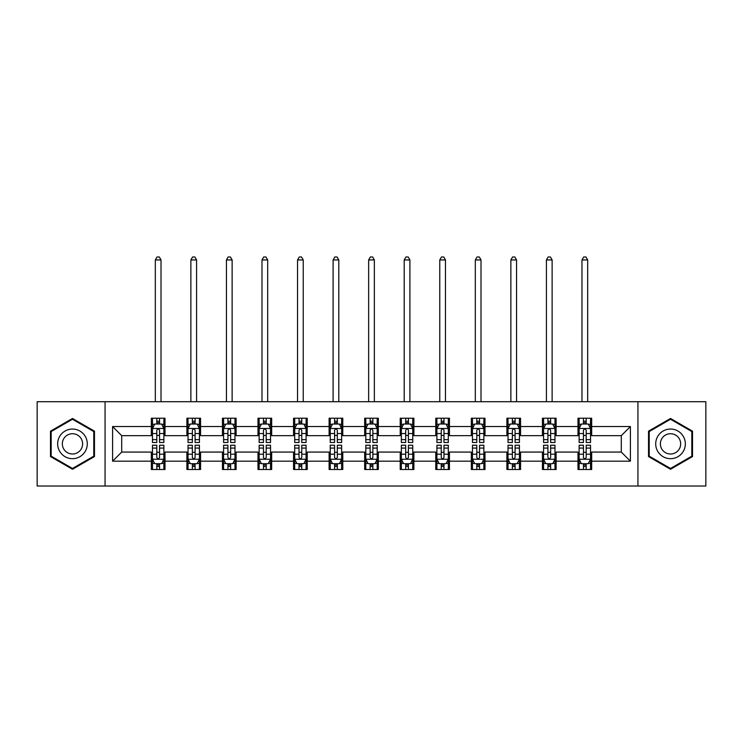 <?xml version="1.0" encoding="UTF-8"?>
<svg xmlns="http://www.w3.org/2000/svg" width="743" height="743" viewBox="0 0 743 743"><rect width="100%" height="100%" fill="white"/><g stroke="black" fill="none" stroke-linecap="round" stroke-linejoin="round"><path stroke-width="1.11" d="M637.931 486.024L705.85 486.024L705.85 401.703L637.931 401.703L637.931 486.024L105.069 486.024L105.069 401.703L37.15 401.703L37.15 486.024L105.069 486.024M637.931 401.703L105.069 401.703M591.669 426.538L591.669 418.225L577.989 418.225L577.989 426.538L556.108 426.538L556.108 418.225L542.436 418.225L542.436 426.538L520.555 426.538L520.555 418.225L506.884 418.225L506.884 426.538L485.003 426.538L485.003 418.225L471.322 418.225L471.322 426.538L449.45 426.538L449.45 418.225L435.769 418.225L435.769 426.538L413.888 426.538L413.888 418.225L400.217 418.225L400.217 426.538L378.336 426.538L378.336 418.225L364.664 418.225L364.664 426.538L342.783 426.538L342.783 418.225L329.112 418.225L329.112 426.538L307.231 426.538L307.231 418.225L293.55 418.225L293.55 426.538L271.678 426.538L271.678 418.225L257.997 418.225L257.997 426.538L236.116 426.538L236.116 418.225L222.445 418.225L222.445 426.538L200.564 426.538L200.564 418.225L186.892 418.225L186.892 426.538L165.011 426.538L165.011 418.225L151.331 418.225L151.331 426.538L112.592 426.538L112.592 461.18L121.703 452.069L151.331 452.069L151.331 469.502L165.011 469.502L165.011 452.069L186.892 452.069L186.892 469.502L200.564 469.502L200.564 452.069L222.445 452.069L222.445 469.502L236.116 469.502L236.116 452.069L257.997 452.069L257.997 469.502L271.678 469.502L271.678 452.069L293.55 452.069L293.55 469.502L307.231 469.502L307.231 452.069L329.112 452.069L329.112 469.502L342.783 469.502L342.783 452.069L364.664 452.069L364.664 469.502L378.336 469.502L378.336 452.069L400.217 452.069L400.217 469.502L413.888 469.502L413.888 452.069L435.769 452.069L435.769 469.502L449.45 469.502L449.45 452.069L471.322 452.069L471.322 469.502L485.003 469.502L485.003 452.069L506.884 452.069L506.884 469.502L520.555 469.502L520.555 452.069L542.436 452.069L542.436 469.502L556.108 469.502L556.108 452.069L577.989 452.069L577.989 469.502L591.669 469.502L591.669 452.069L621.297 452.069L621.297 435.658L591.669 435.658L591.669 426.538L630.408 426.538L630.408 461.18L591.669 461.18M577.989 461.18L556.108 461.18M542.436 461.18L520.555 461.18M506.884 461.18L485.003 461.18M471.322 461.18L449.45 461.18M435.769 461.18L413.888 461.18M400.217 461.18L378.336 461.18M364.664 461.18L342.783 461.18M329.112 461.18L307.231 461.18M293.55 461.18L271.678 461.18M257.997 461.18L236.116 461.18M222.445 461.18L200.564 461.18M186.892 461.18L165.011 461.18M151.331 461.18L112.592 461.18M577.989 426.538L577.989 435.658L556.108 435.658L556.108 426.538M542.436 426.538L542.436 435.658L520.555 435.658L520.555 426.538M506.884 426.538L506.884 435.658L485.003 435.658L485.003 426.538M471.322 426.538L471.322 435.658L449.45 435.658L449.45 426.538M435.769 426.538L435.769 435.658L413.888 435.658L413.888 426.538M400.217 426.538L400.217 435.658L378.336 435.658L378.336 426.538M364.664 426.538L364.664 435.658L342.783 435.658L342.783 426.538M329.112 426.538L329.112 435.658L307.231 435.658L307.231 426.538M293.55 426.538L293.55 435.658L271.678 435.658L271.678 426.538M257.997 426.538L257.997 435.658L236.116 435.658L236.116 426.538M222.445 426.538L222.445 435.658L200.564 435.658L200.564 426.538M186.892 426.538L186.892 435.658L165.011 435.658L165.011 426.538M151.331 426.538L151.331 435.658L121.703 435.658L112.592 426.538M121.703 435.658L121.703 452.069M630.408 461.18L621.297 452.069M621.297 435.658L630.408 426.538M151.331 423.919L152.473 423.919M156.801 423.919L159.541 423.919M163.869 423.919L165.011 423.919M151.331 435.426L152.473 435.426M156.801 435.426L159.541 435.426M163.869 435.426L165.011 435.426M151.331 452.292L152.473 452.292M156.801 452.292L159.541 452.292M163.869 452.292L165.011 452.292M151.331 463.808L152.473 463.808M156.801 463.808L159.541 463.808M163.869 463.808L165.011 463.808M186.892 452.292L188.025 452.292M192.363 452.292L195.093 452.292M199.421 452.292L200.564 452.292M186.892 463.808L188.025 463.808M192.363 463.808L195.093 463.808M199.421 463.808L200.564 463.808M186.892 423.919L188.025 423.919M192.363 423.919L195.093 423.919M199.421 423.919L200.564 423.919M186.892 435.426L188.025 435.426M192.363 435.426L195.093 435.426M199.421 435.426L200.564 435.426M222.445 452.292L223.587 452.292M227.915 452.292L230.646 452.292M234.983 452.292L236.116 452.292M222.445 463.808L223.587 463.808M227.915 463.808L230.646 463.808M234.983 463.808L236.116 463.808M222.445 423.919L223.587 423.919M227.915 423.919L230.646 423.919M234.983 423.919L236.116 423.919M222.445 435.426L223.587 435.426M227.915 435.426L230.646 435.426M234.983 435.426L236.116 435.426M257.997 452.292L259.14 452.292M263.468 452.292L266.208 452.292M270.536 452.292L271.678 452.292M257.997 463.808L259.14 463.808M263.468 463.808L266.208 463.808M270.536 463.808L271.678 463.808M257.997 423.919L259.14 423.919M263.468 423.919L266.208 423.919M270.536 423.919L271.678 423.919M257.997 435.426L259.14 435.426M263.468 435.426L266.208 435.426M270.536 435.426L271.678 435.426M293.55 452.292L294.692 452.292M299.02 452.292L301.76 452.292M306.088 452.292L307.231 452.292M293.55 463.808L294.692 463.808M299.02 463.808L301.76 463.808M306.088 463.808L307.231 463.808M293.55 423.919L294.692 423.919M299.02 423.919L301.76 423.919M306.088 423.919L307.231 423.919M293.55 435.426L294.692 435.426M299.02 435.426L301.76 435.426M306.088 435.426L307.231 435.426M329.112 452.292L330.245 452.292M334.582 452.292L337.313 452.292M341.641 452.292L342.783 452.292M329.112 463.808L330.245 463.808M334.582 463.808L337.313 463.808M341.641 463.808L342.783 463.808M329.112 423.919L330.245 423.919M334.582 423.919L337.313 423.919M341.641 423.919L342.783 423.919M329.112 435.426L330.245 435.426M334.582 435.426L337.313 435.426M341.641 435.426L342.783 435.426M364.664 452.292L365.807 452.292M370.135 452.292L372.865 452.292M377.193 452.292L378.336 452.292M364.664 463.808L365.807 463.808M370.135 463.808L372.865 463.808M377.193 463.808L378.336 463.808M364.664 423.919L365.807 423.919M370.135 423.919L372.865 423.919M377.193 423.919L378.336 423.919M364.664 435.426L365.807 435.426M370.135 435.426L372.865 435.426M377.193 435.426L378.336 435.426M400.217 452.292L401.359 452.292M405.687 452.292L408.418 452.292M412.755 452.292L413.888 452.292M400.217 463.808L401.359 463.808M405.687 463.808L408.418 463.808M412.755 463.808L413.888 463.808M400.217 423.919L401.359 423.919M405.687 423.919L408.418 423.919M412.755 423.919L413.888 423.919M400.217 435.426L401.359 435.426M405.687 435.426L408.418 435.426M412.755 435.426L413.888 435.426M435.769 452.292L436.912 452.292M441.24 452.292L443.98 452.292M448.308 452.292L449.45 452.292M435.769 463.808L436.912 463.808M441.24 463.808L443.98 463.808M448.308 463.808L449.45 463.808M435.769 423.919L436.912 423.919M441.24 423.919L443.98 423.919M448.308 423.919L449.45 423.919M435.769 435.426L436.912 435.426M441.24 435.426L443.98 435.426M448.308 435.426L449.45 435.426M471.322 452.292L472.464 452.292M476.792 452.292L479.532 452.292M483.86 452.292L485.003 452.292M471.322 463.808L472.464 463.808M476.792 463.808L479.532 463.808M483.86 463.808L485.003 463.808M471.322 423.919L472.464 423.919M476.792 423.919L479.532 423.919M483.86 423.919L485.003 423.919M471.322 435.426L472.464 435.426M476.792 435.426L479.532 435.426M483.86 435.426L485.003 435.426M506.884 452.292L508.017 452.292M512.354 452.292L515.085 452.292M519.413 452.292L520.555 452.292M506.884 463.808L508.017 463.808M512.354 463.808L515.085 463.808M519.413 463.808L520.555 463.808M506.884 423.919L508.017 423.919M512.354 423.919L515.085 423.919M519.413 423.919L520.555 423.919M506.884 435.426L508.017 435.426M512.354 435.426L515.085 435.426M519.413 435.426L520.555 435.426M542.436 452.292L543.579 452.292M547.907 452.292L550.637 452.292M554.975 452.292L556.108 452.292M542.436 463.808L543.579 463.808M547.907 463.808L550.637 463.808M554.975 463.808L556.108 463.808M542.436 423.919L543.579 423.919M547.907 423.919L550.637 423.919M554.975 423.919L556.108 423.919M542.436 435.426L543.579 435.426M547.907 435.426L550.637 435.426M554.975 435.426L556.108 435.426M577.989 452.292L579.131 452.292M583.459 452.292L586.199 452.292M590.527 452.292L591.669 452.292M577.989 463.808L579.131 463.808M583.459 463.808L586.199 463.808M590.527 463.808L591.669 463.808M577.989 423.919L579.131 423.919M583.459 423.919L586.199 423.919M590.527 423.919L591.669 423.919M577.989 435.426L579.131 435.426M583.459 435.426L586.199 435.426M590.527 435.426L591.669 435.426M72.48 469.26L94.472 456.564L94.472 431.163L72.48 418.467L50.487 431.163L50.487 456.564L72.48 469.26M692.513 431.163L670.52 418.467L648.528 431.163L648.528 456.564L670.52 469.26L692.513 456.564L692.513 431.163M159.541 421.188L156.801 421.188M163.869 439.642L159.541 439.642L159.541 442.494L163.869 442.494L163.869 428.59L161.593 424.03L154.758 424.03L152.473 428.59L152.473 442.494L156.801 442.494L156.801 439.642L152.473 439.642M152.473 428.59L152.473 418.225M163.869 428.59L163.869 418.225M156.801 424.03L156.801 418.225M159.541 418.225L159.541 424.03M159.541 439.642L159.541 430.299C158.631 428.544 157.72 428.544 156.801 430.299L156.801 439.642M161.017 401.703L161.017 259.939L155.324 259.939L155.324 401.703M155.324 259.939L157.033 256.976L159.308 256.976L161.017 259.939M156.801 466.539L159.541 466.539M152.473 448.085L156.801 448.085L156.801 445.233L152.473 445.233L152.473 459.137L154.758 463.688L161.593 463.688L163.869 459.137L163.869 445.233L159.541 445.233L159.541 448.085L163.869 448.085M163.869 459.137L163.869 469.502M152.473 459.137L152.473 469.502M159.541 463.688L159.541 469.502M156.801 469.502L156.801 463.688M156.801 448.085L156.801 457.428C157.711 459.183 158.631 459.183 159.541 457.428L159.541 448.085M85.306 451.27A14.814 14.814 0 0 0 79.882 431.033A14.814 14.814 0 0 0 59.644 436.457A14.814 14.814 0 0 0 65.068 456.694A14.814 14.814 0 0 0 85.306 451.27M81.256 448.93A10.142 10.142 0 0 0 77.551 435.082A10.142 10.142 0 0 0 63.694 438.788A10.142 10.142 0 0 0 67.409 452.645A10.142 10.142 0 0 0 81.256 448.93M51.165 456.165L51.165 431.562L72.48 419.256L93.785 431.562L93.785 456.165L72.48 468.471L51.165 456.165M670.52 429.045A14.814 14.814 0 0 0 655.707 443.859A14.814 14.814 0 0 0 670.52 458.682A14.814 14.814 0 0 0 685.334 443.859A14.814 14.814 0 0 0 670.52 429.045M670.52 433.717A10.142 10.142 0 0 0 660.378 443.859A10.142 10.142 0 0 0 670.52 454.001A10.142 10.142 0 0 0 680.662 443.859A10.142 10.142 0 0 0 670.52 433.717M691.835 456.165L670.52 468.471L649.215 456.165L649.215 431.562L670.52 419.256L691.835 431.562L691.835 456.165M195.093 421.188L192.363 421.188M199.421 439.642L195.093 439.642L195.093 442.494L199.421 442.494L199.421 428.59L197.146 424.03L190.31 424.03L188.025 428.59L188.025 442.494L192.363 442.494L192.363 439.642L188.025 439.642M188.025 428.59L188.025 418.225M199.421 428.59L199.421 418.225M192.363 424.03L192.363 418.225M195.093 418.225L195.093 424.03M195.093 439.642L195.093 430.299C194.183 428.544 193.273 428.544 192.363 430.299L192.363 439.642M196.579 401.703L196.579 259.939L190.877 259.939L190.877 401.703M190.877 259.939L192.586 256.976L194.87 256.976L196.579 259.939M230.646 421.188L227.915 421.188M234.983 439.642L230.646 439.642L230.646 442.494L234.983 442.494L234.983 428.59L232.698 424.03L225.863 424.03L223.587 428.59L223.587 442.494L227.915 442.494L227.915 439.642L223.587 439.642M223.587 428.59L223.587 418.225M234.983 428.59L234.983 418.225M227.915 424.03L227.915 418.225M230.646 418.225L230.646 424.03M230.646 439.642L230.646 430.299C229.736 428.544 228.825 428.544 227.915 430.299L227.915 439.642M232.132 401.703L232.132 259.939L226.429 259.939L226.429 401.703M226.429 259.939L228.138 256.976L230.423 256.976L232.132 259.939M192.363 466.539L195.093 466.539M188.025 448.085L192.363 448.085L192.363 445.233L188.025 445.233L188.025 459.137L190.31 463.688L197.146 463.688L199.421 459.137L199.421 445.233L195.093 445.233L195.093 448.085L199.421 448.085M199.421 459.137L199.421 469.502M188.025 459.137L188.025 469.502M195.093 463.688L195.093 469.502M192.363 469.502L192.363 463.688M192.363 448.085L192.363 457.428C193.273 459.183 194.183 459.183 195.093 457.428L195.093 448.085M227.915 466.539L230.646 466.539M223.587 448.085L227.915 448.085L227.915 445.233L223.587 445.233L223.587 459.137L225.863 463.688L232.698 463.688L234.983 459.137L234.983 445.233L230.646 445.233L230.646 448.085L234.983 448.085M234.983 459.137L234.983 469.502M223.587 459.137L223.587 469.502M230.646 463.688L230.646 469.502M227.915 469.502L227.915 463.688M227.915 448.085L227.915 457.428C228.825 459.183 229.736 459.183 230.646 457.428L230.646 448.085M266.208 421.188L263.468 421.188M270.536 439.642L266.208 439.642L266.208 442.494L270.536 442.494L270.536 428.59L268.251 424.03L261.415 424.03L259.14 428.59L259.14 442.494L263.468 442.494L263.468 439.642L259.14 439.642M259.14 428.59L259.14 418.225M270.536 428.59L270.536 418.225M263.468 424.03L263.468 418.225M266.208 418.225L266.208 424.03M266.208 439.642L266.208 430.299C265.297 428.544 264.378 428.544 263.468 430.299L263.468 439.642M267.684 401.703L267.684 259.939L261.991 259.939L261.991 401.703M261.991 259.939L263.7 256.976L265.975 256.976L267.684 259.939M301.76 421.188L299.02 421.188M306.088 439.642L301.76 439.642L301.76 442.494L306.088 442.494L306.088 428.59L303.813 424.03L296.968 424.03L294.692 428.59L294.692 442.494L299.02 442.494L299.02 439.642L294.692 439.642M294.692 428.59L294.692 418.225M306.088 428.59L306.088 418.225M299.02 424.03L299.02 418.225M301.76 418.225L301.76 424.03M301.76 439.642L301.76 430.299C300.85 428.544 299.94 428.544 299.02 430.299L299.02 439.642M303.237 401.703L303.237 259.939L297.544 259.939L297.544 401.703M297.544 259.939L299.253 256.976L301.528 256.976L303.237 259.939M337.313 421.188L334.582 421.188M341.641 439.642L337.313 439.642L337.313 442.494L341.641 442.494L341.641 428.59L339.365 424.03L332.53 424.03L330.245 428.59L330.245 442.494L334.582 442.494L334.582 439.642L330.245 439.642M330.245 428.59L330.245 418.225M341.641 428.59L341.641 418.225M334.582 424.03L334.582 418.225M337.313 418.225L337.313 424.03M337.313 439.642L337.313 430.299C336.403 428.544 335.492 428.544 334.582 430.299L334.582 439.642M338.799 401.703L338.799 259.939L333.096 259.939L333.096 401.703M333.096 259.939L334.805 256.976L337.081 256.976L338.799 259.939M263.468 466.539L266.208 466.539M259.14 448.085L263.468 448.085L263.468 445.233L259.14 445.233L259.14 459.137L261.415 463.688L268.251 463.688L270.536 459.137L270.536 445.233L266.208 445.233L266.208 448.085L270.536 448.085M270.536 459.137L270.536 469.502M259.14 459.137L259.14 469.502M266.208 463.688L266.208 469.502M263.468 469.502L263.468 463.688M263.468 448.085L263.468 457.428C264.378 459.183 265.288 459.183 266.208 457.428L266.208 448.085M299.02 466.539L301.76 466.539M294.692 448.085L299.02 448.085L299.02 445.233L294.692 445.233L294.692 459.137L296.968 463.688L303.813 463.688L306.088 459.137L306.088 445.233L301.76 445.233L301.76 448.085L306.088 448.085M306.088 459.137L306.088 469.502M294.692 459.137L294.692 469.502M301.76 463.688L301.76 469.502M299.02 469.502L299.02 463.688M299.02 448.085L299.02 457.428C299.931 459.183 300.85 459.183 301.76 457.428L301.76 448.085M334.582 466.539L337.313 466.539M330.245 448.085L334.582 448.085L334.582 445.233L330.245 445.233L330.245 459.137L332.53 463.688L339.365 463.688L341.641 459.137L341.641 445.233L337.313 445.233L337.313 448.085L341.641 448.085M341.641 459.137L341.641 469.502M330.245 459.137L330.245 469.502M337.313 463.688L337.313 469.502M334.582 469.502L334.582 463.688M334.582 448.085L334.582 457.428C335.492 459.183 336.403 459.183 337.313 457.428L337.313 448.085M370.135 466.539L372.865 466.539M365.807 448.085L370.135 448.085L370.135 445.233L365.807 445.233L365.807 459.137L368.082 463.688L374.918 463.688L377.193 459.137L377.193 445.233L372.865 445.233L372.865 448.085L377.193 448.085M377.193 459.137L377.193 469.502M365.807 459.137L365.807 469.502M372.865 463.688L372.865 469.502M370.135 469.502L370.135 463.688M370.135 448.085L370.135 457.428C371.045 459.183 371.955 459.183 372.865 457.428L372.865 448.085M405.687 466.539L408.418 466.539M401.359 448.085L405.687 448.085L405.687 445.233L401.359 445.233L401.359 459.137L403.635 463.688L410.47 463.688L412.755 459.137L412.755 445.233L408.418 445.233L408.418 448.085L412.755 448.085M412.755 459.137L412.755 469.502M401.359 459.137L401.359 469.502M408.418 463.688L408.418 469.502M405.687 469.502L405.687 463.688M405.687 448.085L405.687 457.428C406.597 459.183 407.508 459.183 408.418 457.428L408.418 448.085M441.24 466.539L443.98 466.539M436.912 448.085L441.24 448.085L441.24 445.233L436.912 445.233L436.912 459.137L439.187 463.688L446.032 463.688L448.308 459.137L448.308 445.233L443.98 445.233L443.98 448.085L448.308 448.085M448.308 459.137L448.308 469.502M436.912 459.137L436.912 469.502M443.98 463.688L443.98 469.502M441.24 469.502L441.24 463.688M441.24 448.085L441.24 457.428C442.15 459.183 443.06 459.183 443.98 457.428L443.98 448.085M476.792 466.539L479.532 466.539M472.464 448.085L476.792 448.085L476.792 445.233L472.464 445.233L472.464 459.137L474.749 463.688L481.585 463.688L483.86 459.137L483.86 445.233L479.532 445.233L479.532 448.085L483.86 448.085M483.86 459.137L483.86 469.502M472.464 459.137L472.464 469.502M479.532 463.688L479.532 469.502M476.792 469.502L476.792 463.688M476.792 448.085L476.792 457.428C477.703 459.183 478.622 459.183 479.532 457.428L479.532 448.085M512.354 466.539L515.085 466.539M508.017 448.085L512.354 448.085L512.354 445.233L508.017 445.233L508.017 459.137L510.302 463.688L517.137 463.688L519.413 459.137L519.413 445.233L515.085 445.233L515.085 448.085L519.413 448.085M519.413 459.137L519.413 469.502M508.017 459.137L508.017 469.502M515.085 463.688L515.085 469.502M512.354 469.502L512.354 463.688M512.354 448.085L512.354 457.428C513.264 459.183 514.175 459.183 515.085 457.428L515.085 448.085M547.907 466.539L550.637 466.539M543.579 448.085L547.907 448.085L547.907 445.233L543.579 445.233L543.579 459.137L545.854 463.688L552.69 463.688L554.975 459.137L554.975 445.233L550.637 445.233L550.637 448.085L554.975 448.085M554.975 459.137L554.975 469.502M543.579 459.137L543.579 469.502M550.637 463.688L550.637 469.502M547.907 469.502L547.907 463.688M547.907 448.085L547.907 457.428C548.817 459.183 549.727 459.183 550.637 457.428L550.637 448.085M372.865 421.188L370.135 421.188M377.193 439.642L372.865 439.642L372.865 442.494L377.193 442.494L377.193 428.59L374.918 424.03L368.082 424.03L365.807 428.59L365.807 442.494L370.135 442.494L370.135 439.642L365.807 439.642M365.807 428.59L365.807 418.225M377.193 428.59L377.193 418.225M370.135 424.03L370.135 418.225M372.865 418.225L372.865 424.03M372.865 439.642L372.865 430.299C371.955 428.544 371.045 428.544 370.135 430.299L370.135 439.642M374.351 401.703L374.351 259.939L368.649 259.939L368.649 401.703M368.649 259.939L370.358 256.976L372.642 256.976L374.351 259.939M408.418 421.188L405.687 421.188M412.755 439.642L408.418 439.642L408.418 442.494L412.755 442.494L412.755 428.59L410.47 424.03L403.635 424.03L401.359 428.59L401.359 442.494L405.687 442.494L405.687 439.642L401.359 439.642M401.359 428.59L401.359 418.225M412.755 428.59L412.755 418.225M405.687 424.03L405.687 418.225M408.418 418.225L408.418 424.03M408.418 439.642L408.418 430.299C407.508 428.544 406.597 428.544 405.687 430.299L405.687 439.642M409.904 401.703L409.904 259.939L404.201 259.939L404.201 401.703M404.201 259.939L405.919 256.976L408.195 256.976L409.904 259.939M443.98 421.188L441.24 421.188M448.308 439.642L443.98 439.642L443.98 442.494L448.308 442.494L448.308 428.59L446.032 424.03L439.187 424.03L436.912 428.59L436.912 442.494L441.24 442.494L441.24 439.642L436.912 439.642M436.912 428.59L436.912 418.225M448.308 428.59L448.308 418.225M441.24 424.03L441.24 418.225M443.98 418.225L443.98 424.03M443.98 439.642L443.98 430.299C443.069 428.544 442.15 428.544 441.24 430.299L441.24 439.642M445.456 401.703L445.456 259.939L439.763 259.939L439.763 401.703M439.763 259.939L441.472 256.976L443.747 256.976L445.456 259.939M479.532 421.188L476.792 421.188M483.86 439.642L479.532 439.642L479.532 442.494L483.86 442.494L483.86 428.59L481.585 424.03L474.749 424.03L472.464 428.59L472.464 442.494L476.792 442.494L476.792 439.642L472.464 439.642M472.464 428.59L472.464 418.225M483.86 428.59L483.86 418.225M476.792 424.03L476.792 418.225M479.532 418.225L479.532 424.03M479.532 439.642L479.532 430.299C478.622 428.544 477.712 428.544 476.792 430.299L476.792 439.642M481.009 401.703L481.009 259.939L475.316 259.939L475.316 401.703M475.316 259.939L477.025 256.976L479.3 256.976L481.009 259.939M515.085 421.188L512.354 421.188M519.413 439.642L515.085 439.642L515.085 442.494L519.413 442.494L519.413 428.59L517.137 424.03L510.302 424.03L508.017 428.59L508.017 442.494L512.354 442.494L512.354 439.642L508.017 439.642M508.017 428.59L508.017 418.225M519.413 428.59L519.413 418.225M512.354 424.03L512.354 418.225M515.085 418.225L515.085 424.03M515.085 439.642L515.085 430.299C514.175 428.544 513.264 428.544 512.354 430.299L512.354 439.642M516.571 401.703L516.571 259.939L510.868 259.939L510.868 401.703M510.868 259.939L512.577 256.976L514.862 256.976L516.571 259.939M550.637 421.188L547.907 421.188M554.975 439.642L550.637 439.642L550.637 442.494L554.975 442.494L554.975 428.59L552.69 424.03L545.854 424.03L543.579 428.59L543.579 442.494L547.907 442.494L547.907 439.642L543.579 439.642M543.579 428.59L543.579 418.225M554.975 428.59L554.975 418.225M547.907 424.03L547.907 418.225M550.637 418.225L550.637 424.03M550.637 439.642L550.637 430.299C549.727 428.544 548.817 428.544 547.907 430.299L547.907 439.642M552.123 401.703L552.123 259.939L546.421 259.939L546.421 401.703M546.421 259.939L548.13 256.976L550.414 256.976L552.123 259.939M586.199 421.188L583.459 421.188M590.527 439.642L586.199 439.642L586.199 442.494L590.527 442.494L590.527 428.59L588.242 424.03L581.407 424.03L579.131 428.59L579.131 442.494L583.459 442.494L583.459 439.642L579.131 439.642M579.131 428.59L579.131 418.225M590.527 428.59L590.527 418.225M583.459 424.03L583.459 418.225M586.199 418.225L586.199 424.03M586.199 439.642L586.199 430.299C585.289 428.544 584.37 428.544 583.459 430.299L583.459 439.642M587.676 401.703L587.676 259.939L581.983 259.939L581.983 401.703M581.983 259.939L583.692 256.976L585.967 256.976L587.676 259.939M583.459 466.539L586.199 466.539M579.131 448.085L583.459 448.085L583.459 445.233L579.131 445.233L579.131 459.137L581.407 463.688L588.242 463.688L590.527 459.137L590.527 445.233L586.199 445.233L586.199 448.085L590.527 448.085M590.527 459.137L590.527 469.502M579.131 459.137L579.131 469.502M586.199 463.688L586.199 469.502M583.459 469.502L583.459 463.688M583.459 448.085L583.459 457.428C584.37 459.183 585.28 459.183 586.199 457.428L586.199 448.085M163.813 428.479L152.529 428.479M152.473 424.309L154.618 424.309M161.723 424.309L163.869 424.309M156.801 433.531L152.473 433.531M163.869 433.531L159.541 433.531M159.541 422.637L156.801 422.637M152.529 459.248L163.813 459.248M163.869 463.418L161.723 463.418M154.618 463.418L152.473 463.418M159.541 454.196L163.869 454.196M152.473 454.196L156.801 454.196M156.801 465.09L159.541 465.09M199.365 428.479L188.09 428.479M188.025 424.309L190.171 424.309M197.285 424.309L199.421 424.309M192.363 433.531L188.025 433.531M199.421 433.531L195.093 433.531M195.093 422.637L192.363 422.637M234.918 428.479L223.643 428.479M223.587 424.309L225.723 424.309M232.838 424.309L234.983 424.309M227.915 433.531L223.587 433.531M234.983 433.531L230.646 433.531M230.646 422.637L227.915 422.637M188.09 459.248L199.365 459.248M199.421 463.418L197.285 463.418M190.171 463.418L188.025 463.418M195.093 454.196L199.421 454.196M188.025 454.196L192.363 454.196M192.363 465.09L195.093 465.09M223.643 459.248L234.918 459.248M234.983 463.418L232.838 463.418M225.723 463.418L223.587 463.418M230.646 454.196L234.983 454.196M223.587 454.196L227.915 454.196M227.915 465.09L230.646 465.09M270.48 428.479L259.196 428.479M259.14 424.309L261.285 424.309M268.39 424.309L270.536 424.309M263.468 433.531L259.14 433.531M270.536 433.531L266.208 433.531M266.208 422.637L263.468 422.637M306.032 428.479L294.748 428.479M294.692 424.309L296.838 424.309M303.943 424.309L306.088 424.309M299.02 433.531L294.692 433.531M306.088 433.531L301.76 433.531M301.76 422.637L299.02 422.637M341.585 428.479L330.301 428.479M330.245 424.309L332.39 424.309M339.505 424.309L341.641 424.309M334.582 433.531L330.245 433.531M341.641 433.531L337.313 433.531M337.313 422.637L334.582 422.637M259.196 459.248L270.48 459.248M270.536 463.418L268.39 463.418M261.285 463.418L259.14 463.418M266.208 454.196L270.536 454.196M259.14 454.196L263.468 454.196M263.468 465.09L266.208 465.09M294.748 459.248L306.032 459.248M306.088 463.418L303.943 463.418M296.838 463.418L294.692 463.418M301.76 454.196L306.088 454.196M294.692 454.196L299.02 454.196M299.02 465.09L301.76 465.09M330.301 459.248L341.585 459.248M341.641 463.418L339.505 463.418M332.39 463.418L330.245 463.418M337.313 454.196L341.641 454.196M330.245 454.196L334.582 454.196M334.582 465.09L337.313 465.09M365.862 459.248L377.138 459.248M377.193 463.418L375.057 463.418M367.943 463.418L365.807 463.418M372.865 454.196L377.193 454.196M365.807 454.196L370.135 454.196M370.135 465.09L372.865 465.09M401.415 459.248L412.699 459.248M412.755 463.418L410.61 463.418M403.495 463.418L401.359 463.418M408.418 454.196L412.755 454.196M401.359 454.196L405.687 454.196M405.687 465.09L408.418 465.09M436.968 459.248L448.252 459.248M448.308 463.418L446.162 463.418M439.057 463.418L436.912 463.418M443.98 454.196L448.308 454.196M436.912 454.196L441.24 454.196M441.24 465.09L443.98 465.09M472.52 459.248L483.804 459.248M483.86 463.418L481.715 463.418M474.61 463.418L472.464 463.418M479.532 454.196L483.86 454.196M472.464 454.196L476.792 454.196M476.792 465.09L479.532 465.09M508.082 459.248L519.357 459.248M519.413 463.418L517.277 463.418M510.162 463.418L508.017 463.418M515.085 454.196L519.413 454.196M508.017 454.196L512.354 454.196M512.354 465.09L515.085 465.09M543.635 459.248L554.91 459.248M554.975 463.418L552.829 463.418M545.715 463.418L543.579 463.418M550.637 454.196L554.975 454.196M543.579 454.196L547.907 454.196M547.907 465.09L550.637 465.09M377.138 428.479L365.862 428.479M365.807 424.309L367.943 424.309M375.057 424.309L377.193 424.309M370.135 433.531L365.807 433.531M377.193 433.531L372.865 433.531M372.865 422.637L370.135 422.637M412.699 428.479L401.415 428.479M401.359 424.309L403.495 424.309M410.61 424.309L412.755 424.309M405.687 433.531L401.359 433.531M412.755 433.531L408.418 433.531M408.418 422.637L405.687 422.637M448.252 428.479L436.968 428.479M436.912 424.309L439.057 424.309M446.162 424.309L448.308 424.309M441.24 433.531L436.912 433.531M448.308 433.531L443.98 433.531M443.98 422.637L441.24 422.637M483.804 428.479L472.52 428.479M472.464 424.309L474.61 424.309M481.715 424.309L483.86 424.309M476.792 433.531L472.464 433.531M483.86 433.531L479.532 433.531M479.532 422.637L476.792 422.637M519.357 428.479L508.082 428.479M508.017 424.309L510.162 424.309M517.277 424.309L519.413 424.309M512.354 433.531L508.017 433.531M519.413 433.531L515.085 433.531M515.085 422.637L512.354 422.637M554.91 428.479L543.635 428.479M543.579 424.309L545.715 424.309M552.829 424.309L554.975 424.309M547.907 433.531L543.579 433.531M554.975 433.531L550.637 433.531M550.637 422.637L547.907 422.637M590.471 428.479L579.187 428.479M579.131 424.309L581.277 424.309M588.382 424.309L590.527 424.309M583.459 433.531L579.131 433.531M590.527 433.531L586.199 433.531M586.199 422.637L583.459 422.637M579.187 459.248L590.471 459.248M590.527 463.418L588.382 463.418M581.277 463.418L579.131 463.418M586.199 454.196L590.527 454.196M579.131 454.196L583.459 454.196M583.459 465.09L586.199 465.09"/></g></svg>
